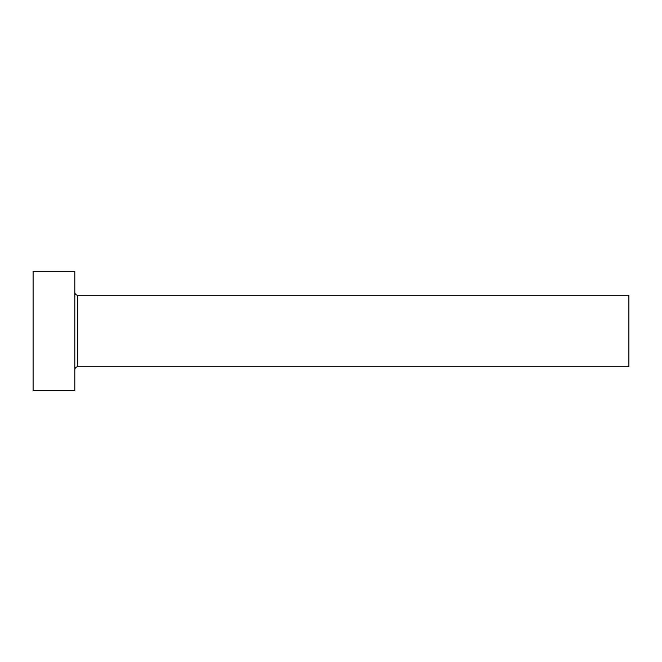 <?xml version="1.0" encoding="UTF-8"?>
<svg xmlns="http://www.w3.org/2000/svg" width="662" height="662" viewBox="0 0 662 662"><rect width="100%" height="100%" fill="white"/><g stroke="black" fill="none" stroke-linecap="round" stroke-linejoin="round"><path stroke-width="0.99" d="M77.785 366.748L77.785 295.252L628.9 295.252L628.9 366.748L77.785 366.748C75.973 366.922 74.98 367.915 74.806 369.727M74.806 331L74.806 390.58L33.1 390.58L33.1 271.42L74.806 271.42L74.806 331M77.785 295.252C75.973 295.078 74.98 294.085 74.806 292.273"/></g></svg>

